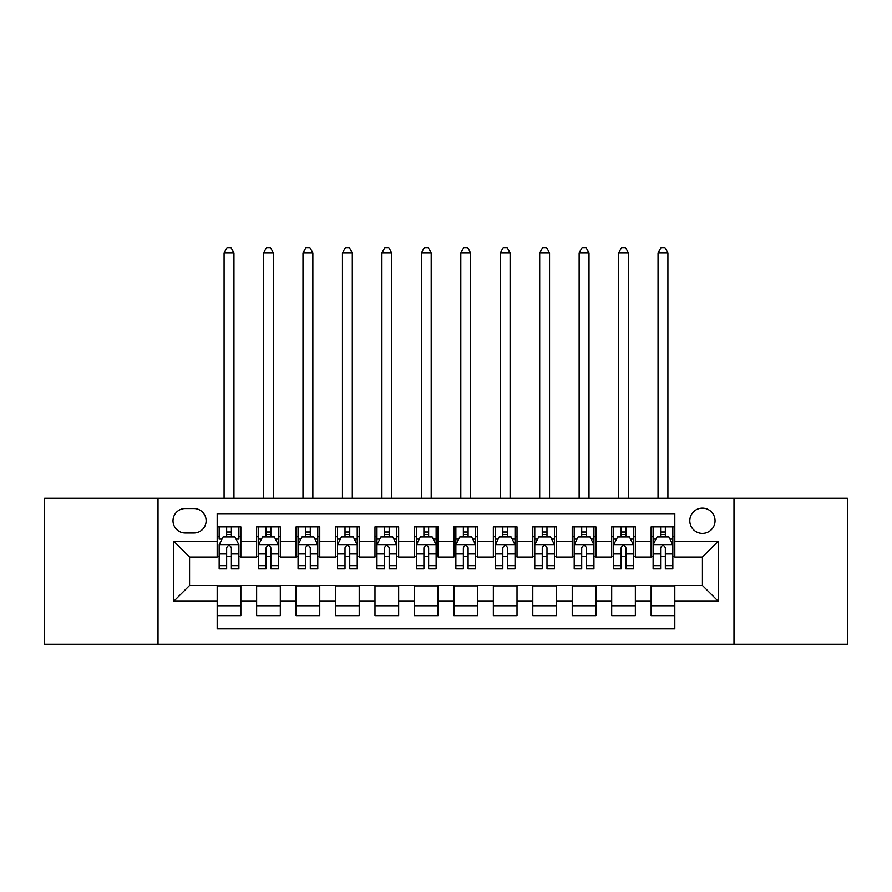 <?xml version="1.0" encoding="UTF-8"?>
<svg xmlns="http://www.w3.org/2000/svg" width="892" height="892" viewBox="0 0 892 892"><rect width="100%" height="100%" fill="white"/><g stroke="black" fill="none" stroke-linecap="round" stroke-linejoin="round"><path stroke-width="1.34" d="M702.428 508.128A12.622 12.622 0 0 0 689.795 520.761A12.622 12.622 0 0 0 702.428 533.383A12.622 12.622 0 0 0 715.049 520.761A12.622 12.622 0 0 0 702.428 508.128M733.982 644.236L847.4 644.236L847.4 498.271L733.982 498.271L733.982 644.236L158.018 644.236L158.018 498.271L44.6 498.271L44.6 644.236L158.018 644.236M674.809 526.871L651.138 526.871L651.138 541.266L635.36 541.266L635.36 557.054L651.138 557.054L651.138 541.266M635.36 541.266L635.36 526.871L611.689 526.871L611.689 541.266L595.912 541.266L595.912 557.054L611.689 557.054L611.689 541.266M595.912 541.266L595.912 526.871L572.24 526.871L572.24 541.266L556.463 541.266L556.463 557.054L572.24 557.054L572.24 541.266M556.463 541.266L556.463 526.871L532.792 526.871L532.792 541.266L517.014 541.266L517.014 557.054L532.792 557.054L532.792 541.266M517.014 541.266L517.014 526.871L493.343 526.871L493.343 541.266L477.555 541.266L477.555 557.054L493.343 557.054L493.343 541.266M477.555 541.266L477.555 526.871L453.894 526.871L453.894 541.266L438.106 541.266L438.106 557.054L453.894 557.054L453.894 541.266M438.106 541.266L438.106 526.871L414.445 526.871L414.445 541.266L398.657 541.266L398.657 557.054L414.445 557.054L414.445 541.266M398.657 541.266L398.657 526.871L374.986 526.871L374.986 541.266L359.208 541.266L359.208 557.054L374.986 557.054L374.986 541.266M359.208 541.266L359.208 526.871L335.537 526.871L335.537 541.266L319.76 541.266L319.76 557.054L335.537 557.054L335.537 541.266M319.76 541.266L319.76 526.871L296.088 526.871L296.088 541.266L280.311 541.266L280.311 557.054L296.088 557.054L296.088 541.266M280.311 541.266L280.311 526.871L256.64 526.871L256.64 557.054L240.862 557.054L240.862 526.871L217.191 526.871M217.191 615.636L240.862 615.636L240.862 585.453L256.64 585.453L256.64 615.636L280.311 615.636L280.311 585.453L296.088 585.453L296.088 601.23L280.311 601.23M296.088 601.23L296.088 615.636L319.76 615.636L319.76 585.453L335.537 585.453L335.537 601.23L319.76 601.23M335.537 601.23L335.537 615.636L359.208 615.636L359.208 585.453L374.986 585.453L374.986 601.23L359.208 601.23M374.986 601.23L374.986 615.636L398.657 615.636L398.657 585.453L414.445 585.453L414.445 601.23L398.657 601.23M414.445 601.23L414.445 615.636L438.106 615.636L438.106 585.453L453.894 585.453L453.894 601.23L438.106 601.23M453.894 601.23L453.894 615.636L477.555 615.636L477.555 585.453L493.343 585.453L493.343 601.23L477.555 601.23M493.343 601.23L493.343 615.636L517.014 615.636L517.014 585.453L532.792 585.453L532.792 601.23L517.014 601.23M532.792 601.23L532.792 615.636L556.463 615.636L556.463 585.453L572.24 585.453L572.24 601.23L556.463 601.23M572.24 601.23L572.24 615.636L595.912 615.636L595.912 585.453L611.689 585.453L611.689 601.23L595.912 601.23M611.689 601.23L611.689 615.636L635.36 615.636L635.36 585.453L651.138 585.453L651.138 601.23L635.36 601.23M185.235 532.981L193.921 532.981A12.232 12.232 0 0 0 206.141 520.761A12.232 12.232 0 0 0 193.921 508.529L185.235 508.529A12.232 12.232 0 0 0 173.003 520.761A12.232 12.232 0 0 0 185.235 532.981M733.982 498.271L158.018 498.271M674.809 541.266L674.809 513.658L217.191 513.658L217.191 557.054L189.572 557.054L189.572 585.453L217.191 585.453L217.191 628.849L674.809 628.849L674.809 585.453L702.428 585.453L702.428 557.054L674.809 557.054L674.809 541.266L718.205 541.266L718.205 601.23L674.809 601.23M217.191 601.23L173.795 601.23L173.795 541.266L217.191 541.266M651.138 601.23L651.138 615.636L674.809 615.636M217.191 536.739L219.164 536.739M226.657 536.739L231.396 536.739M238.889 536.739L240.862 536.739M217.191 556.653L219.164 556.653M226.657 556.653L231.396 556.653M238.889 556.653L240.862 556.653M217.191 585.854L240.862 585.854M217.191 605.768L240.862 605.768M256.64 556.653L258.613 556.653M266.106 556.653L270.845 556.653M278.337 556.653L280.311 556.653M256.64 536.739L258.613 536.739M266.106 536.739L270.845 536.739M278.337 536.739L280.311 536.739M256.64 585.854L280.311 585.854M256.64 605.768L280.311 605.768M296.088 585.854L319.76 585.854M296.088 605.768L319.76 605.768M296.088 536.739L298.062 536.739M305.555 536.739L310.293 536.739M317.786 536.739L319.76 536.739M296.088 556.653L298.062 556.653M305.555 556.653L310.293 556.653M317.786 556.653L319.76 556.653M335.537 585.854L359.208 585.854M335.537 605.768L359.208 605.768M335.537 536.739L337.51 536.739M345.014 536.739L349.742 536.739M357.235 536.739L359.208 536.739M335.537 556.653L337.51 556.653M345.014 556.653L349.742 556.653M357.235 556.653L359.208 556.653M374.986 585.854L398.657 585.854M374.986 605.768L398.657 605.768M374.986 536.739L376.959 536.739M384.463 536.739L389.191 536.739M396.684 536.739L398.657 536.739M374.986 556.653L376.959 556.653M384.463 556.653L389.191 556.653M396.684 556.653L398.657 556.653M414.445 585.854L438.106 585.854M414.445 605.768L438.106 605.768M414.445 536.739L416.408 536.739M423.912 536.739L428.639 536.739M436.132 536.739L438.106 536.739M414.445 556.653L416.408 556.653M423.912 556.653L428.639 556.653M436.132 556.653L438.106 556.653M453.894 585.854L477.555 585.854M453.894 605.768L477.555 605.768M453.894 536.739L455.868 536.739M463.361 536.739L468.088 536.739M475.592 536.739L477.555 536.739M453.894 556.653L455.868 556.653M463.361 556.653L468.088 556.653M475.592 556.653L477.555 556.653M493.343 585.854L517.014 585.854M493.343 605.768L517.014 605.768M493.343 536.739L495.316 536.739M502.809 536.739L507.537 536.739M515.041 536.739L517.014 536.739M493.343 556.653L495.316 556.653M502.809 556.653L507.537 556.653M515.041 556.653L517.014 556.653M532.792 585.854L556.463 585.854M532.792 605.768L556.463 605.768M532.792 536.739L534.765 536.739M542.258 536.739L546.986 536.739M554.49 536.739L556.463 536.739M532.792 556.653L534.765 556.653M542.258 556.653L546.986 556.653M554.49 556.653L556.463 556.653M572.24 585.854L595.912 585.854M572.24 605.768L595.912 605.768M572.24 536.739L574.214 536.739M581.707 536.739L586.445 536.739M593.938 536.739L595.912 536.739M572.24 556.653L574.214 556.653M581.707 556.653L586.445 556.653M593.938 556.653L595.912 556.653M611.689 585.854L635.36 585.854M611.689 605.768L635.36 605.768M611.689 536.739L613.663 536.739M621.155 536.739L625.894 536.739M633.387 536.739L635.36 536.739M611.689 556.653L613.663 556.653M621.155 556.653L625.894 556.653M633.387 556.653L635.36 556.653M651.138 585.854L674.809 585.854M651.138 605.768L674.809 605.768M651.138 536.739L653.111 536.739M660.604 536.739L665.343 536.739M672.836 536.739L674.809 536.739M651.138 556.653L653.111 556.653M660.604 556.653L665.343 556.653M672.836 556.653L674.809 556.653M189.572 557.054L173.795 541.266M189.572 585.453L173.795 601.23M718.205 541.266L702.428 557.054M718.205 601.23L702.428 585.453M231.396 526.871L231.396 536.928L231.396 532L226.657 532M238.889 565.673L231.396 565.673L231.396 568.884L238.889 568.884L238.889 544.822L234.942 536.928L223.111 536.928L219.164 544.822L219.164 568.884L226.657 568.884L226.657 565.673L219.164 565.673M222.019 539.102L219.164 539.102L219.164 526.871M219.164 539.181L219.164 532M238.889 539.181L238.889 532M236.034 539.102L238.889 539.102L238.889 526.871M226.657 536.928L226.657 526.871M231.396 565.673L231.396 547.777C229.813 544.744 228.24 544.744 226.657 547.777L226.657 561.09M219.164 553.965L226.657 553.965L226.657 565.673M233.96 498.271L233.96 252.893L224.093 252.893L224.093 498.271M224.093 252.893L227.059 247.764L230.995 247.764L233.96 252.893M270.845 532L266.106 532M278.337 565.673L270.845 565.673L270.845 568.884L278.337 568.884L278.337 544.822L274.39 536.928L262.56 536.928L258.613 544.822L258.613 568.884L266.106 568.884L266.106 565.673L258.613 565.673M258.613 544.822L258.613 526.871M278.337 544.822L278.337 526.871M266.106 536.928L266.106 526.871M270.845 526.871L270.845 536.928M270.845 565.673L270.845 547.777C269.272 544.744 267.689 544.744 266.106 547.777L266.106 565.673M273.409 498.271L273.409 252.893L263.541 252.893L263.541 498.271M263.541 252.893L266.507 247.764L270.454 247.764L273.409 252.893M310.293 532L305.555 532M317.786 565.673L310.293 565.673L310.293 568.884L317.786 568.884L317.786 544.822L313.839 536.928L302.009 536.928L298.062 544.822L298.062 568.884L305.555 568.884L305.555 565.673L298.062 565.673M298.062 544.822L298.062 526.871M317.786 544.822L317.786 526.871M305.555 536.928L305.555 526.871M310.293 526.871L310.293 536.928M310.293 565.673L310.293 547.777C308.721 544.744 307.138 544.744 305.555 547.777L305.555 565.673M312.858 498.271L312.858 252.893L302.99 252.893L302.99 498.271M302.99 252.893L305.956 247.764L309.903 247.764L312.858 252.893M349.742 532L345.014 532M357.235 565.673L349.742 565.673L349.742 568.884L357.235 568.884L357.235 544.822L353.299 536.928L341.458 536.928L337.51 544.822L337.51 568.884L345.014 568.884L345.014 565.673L337.51 565.673M337.51 544.822L337.51 526.871M357.235 544.822L357.235 526.871M345.014 536.928L345.014 526.871M349.742 526.871L349.742 536.928M349.742 565.673L349.742 547.777C348.17 544.744 346.587 544.744 345.014 547.777L345.014 565.673M352.307 498.271L352.307 252.893L342.45 252.893L342.45 498.271M342.45 252.893L345.405 247.764L349.352 247.764L352.307 252.893M389.191 532L384.463 532M396.684 565.673L389.191 565.673L389.191 568.884L396.684 568.884L396.684 544.822L392.748 536.928L380.906 536.928L376.959 544.822L376.959 568.884L384.463 568.884L384.463 565.673L376.959 565.673M376.959 544.822L376.959 526.871M396.684 544.822L396.684 526.871M384.463 536.928L384.463 526.871M389.191 526.871L389.191 536.928M389.191 565.673L389.191 547.777C387.619 544.744 386.035 544.744 384.463 547.777L384.463 565.673M391.755 498.271L391.755 252.893L381.899 252.893L381.899 498.271M381.899 252.893L384.853 247.764L388.8 247.764L391.755 252.893M428.639 532L423.912 532M436.132 565.673L428.639 565.673L428.639 568.884L436.132 568.884L436.132 544.822L432.196 536.928L420.355 536.928L416.408 544.822L416.408 568.884L423.912 568.884L423.912 565.673L416.408 565.673M416.408 544.822L416.408 526.871M436.132 544.822L436.132 526.871M423.912 536.928L423.912 526.871M428.639 526.871L428.639 536.928M428.639 565.673L428.639 547.777C427.067 544.744 425.484 544.744 423.912 547.777L423.912 565.673M431.204 498.271L431.204 252.893L421.347 252.893L421.347 498.271M421.347 252.893L424.302 247.764L428.249 247.764L431.204 252.893M468.088 532L463.361 532M475.592 565.673L468.088 565.673L468.088 568.884L475.592 568.884L475.592 544.822L471.645 536.928L459.804 536.928L455.868 544.822L455.868 568.884L463.361 568.884L463.361 565.673L455.868 565.673M455.868 544.822L455.868 526.871M475.592 544.822L475.592 526.871M463.361 536.928L463.361 526.871M468.088 526.871L468.088 536.928M468.088 565.673L468.088 547.777C466.516 544.744 464.933 544.744 463.361 547.777L463.361 565.673M470.653 498.271L470.653 252.893L460.796 252.893L460.796 498.271M460.796 252.893L463.751 247.764L467.698 247.764L470.653 252.893M507.537 532L502.809 532M515.041 565.673L507.537 565.673L507.537 568.884L515.041 568.884L515.041 544.822L511.094 536.928L499.252 536.928L495.316 544.822L495.316 568.884L502.809 568.884L502.809 565.673L495.316 565.673M495.316 544.822L495.316 526.871M515.041 544.822L515.041 526.871M502.809 536.928L502.809 526.871M507.537 526.871L507.537 536.928M507.537 565.673L507.537 547.777C505.965 544.744 504.393 544.744 502.809 547.777L502.809 565.673M510.101 498.271L510.101 252.893L500.245 252.893L500.245 498.271M500.245 252.893L503.2 247.764L507.147 247.764L510.101 252.893M546.986 532L542.258 532M554.49 565.673L546.986 565.673L546.986 568.884L554.49 568.884L554.49 544.822L550.542 536.928L538.701 536.928L534.765 544.822L534.765 568.884L542.258 568.884L542.258 565.673L534.765 565.673M534.765 544.822L534.765 526.871M554.49 544.822L554.49 526.871M542.258 536.928L542.258 526.871M546.986 526.871L546.986 536.928M546.986 565.673L546.986 547.777C545.413 544.744 543.841 544.744 542.258 547.777L542.258 565.673M549.55 498.271L549.55 252.893L539.693 252.893L539.693 498.271M539.693 252.893L542.648 247.764L546.595 247.764L549.55 252.893M586.445 532L581.707 532M593.938 565.673L586.445 565.673L586.445 568.884L593.938 568.884L593.938 544.822L589.991 536.928L578.161 536.928L574.214 544.822L574.214 568.884L581.707 568.884L581.707 565.673L574.214 565.673M574.214 544.822L574.214 526.871M593.938 544.822L593.938 526.871M581.707 536.928L581.707 526.871M586.445 526.871L586.445 536.928M586.445 565.673L586.445 547.777C584.862 544.744 583.29 544.744 581.707 547.777L581.707 565.673M589.01 498.271L589.01 252.893L579.142 252.893L579.142 498.271M579.142 252.893L582.097 247.764L586.044 247.764L589.01 252.893M625.894 532L621.155 532M633.387 565.673L625.894 565.673L625.894 568.884L633.387 568.884L633.387 544.822L629.44 536.928L617.61 536.928L613.663 544.822L613.663 568.884L621.155 568.884L621.155 565.673L613.663 565.673M613.663 544.822L613.663 526.871M633.387 544.822L633.387 526.871M621.155 536.928L621.155 526.871M625.894 526.871L625.894 536.928M625.894 565.673L625.894 547.777C624.311 544.744 622.739 544.744 621.155 547.777L621.155 565.673M628.459 498.271L628.459 252.893L618.591 252.893L618.591 498.271M618.591 252.893L621.546 247.764L625.493 247.764L628.459 252.893M665.343 532L660.604 532M672.836 565.673L665.343 565.673L665.343 568.884L672.836 568.884L672.836 544.822L668.889 536.928L657.058 536.928L653.111 544.822L653.111 568.884L660.604 568.884L660.604 565.673L653.111 565.673M653.111 544.822L653.111 526.871M672.836 544.822L672.836 526.871M660.604 536.928L660.604 526.871M665.343 526.871L665.343 536.928M665.343 565.673L665.343 547.777C663.759 544.744 662.187 544.744 660.604 547.777L660.604 565.673M667.907 498.271L667.907 252.893L658.04 252.893L658.04 498.271M658.04 252.893L661.005 247.764L664.941 247.764L667.907 252.893M256.64 601.23L240.862 601.23M256.64 541.266L240.862 541.266M238.788 544.622L219.265 544.622M238.889 553.965L231.396 553.965M231.396 534.509L226.657 534.509M278.237 544.622L258.713 544.622M258.613 539.102L261.479 539.102M275.483 539.102L278.337 539.102M266.106 553.965L258.613 553.965M278.337 553.965L270.845 553.965M270.845 534.509L266.106 534.509M317.686 544.622L298.162 544.622M298.062 539.102L300.927 539.102M314.932 539.102L317.786 539.102M305.555 553.965L298.062 553.965M317.786 553.965L310.293 553.965M310.293 534.509L305.555 534.509M357.135 544.622L337.611 544.622M337.51 539.102L340.376 539.102M354.38 539.102L357.235 539.102M345.014 553.965L337.51 553.965M357.235 553.965L349.742 553.965M349.742 534.509L345.014 534.509M396.594 544.622L377.06 544.622M376.959 539.102L379.825 539.102M393.829 539.102L396.684 539.102M384.463 553.965L376.959 553.965M396.684 553.965L389.191 553.965M389.191 534.509L384.463 534.509M436.043 544.622L416.508 544.622M416.408 539.102L419.273 539.102M433.278 539.102L436.132 539.102M423.912 553.965L416.408 553.965M436.132 553.965L428.639 553.965M428.639 534.509L423.912 534.509M475.492 544.622L455.957 544.622M455.868 539.102L458.722 539.102M472.727 539.102L475.592 539.102M463.361 553.965L455.868 553.965M475.592 553.965L468.088 553.965M468.088 534.509L463.361 534.509M514.94 544.622L495.406 544.622M495.316 539.102L498.171 539.102M512.175 539.102L515.041 539.102M502.809 553.965L495.316 553.965M515.041 553.965L507.537 553.965M507.537 534.509L502.809 534.509M554.389 544.622L534.865 544.622M534.765 539.102L537.62 539.102M551.624 539.102L554.49 539.102M542.258 553.965L534.765 553.965M554.49 553.965L546.986 553.965M546.986 534.509L542.258 534.509M593.838 544.622L574.314 544.622M574.214 539.102L577.068 539.102M591.073 539.102L593.938 539.102M581.707 553.965L574.214 553.965M593.938 553.965L586.445 553.965M586.445 534.509L581.707 534.509M633.287 544.622L613.763 544.622M613.663 539.102L616.517 539.102M630.521 539.102L633.387 539.102M621.155 553.965L613.663 553.965M633.387 553.965L625.894 553.965M625.894 534.509L621.155 534.509M672.735 544.622L653.212 544.622M653.111 539.102L655.966 539.102M669.981 539.102L672.836 539.102M660.604 553.965L653.111 553.965M672.836 553.965L665.343 553.965M665.343 534.509L660.604 534.509"/></g></svg>
